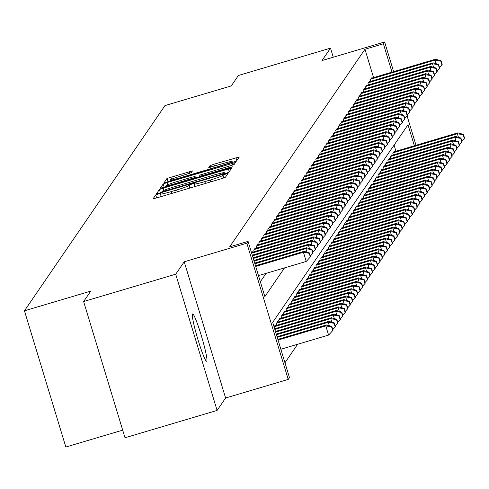<?xml version="1.0" encoding="UTF-8"?>
<svg xmlns="http://www.w3.org/2000/svg" width="489" height="489" viewBox="0 0 489 489"><rect width="100%" height="100%" fill="white"/><g stroke="black" fill="none" stroke-linecap="round" stroke-linejoin="round"><path stroke-width="0.73" d="M158.412 193.907L155.71 194.909L153.118 198.687L156.492 197.972L221.578 178.65L225.435 177.22L228.033 173.424L222.966 174.946L222.629 175.435A12.115 0.868 -16.9 0 1 210.276 180.007L204.854 181.615A12.115 0.868 -16.9 0 1 194.041 183.998A12.115 0.868 -16.9 0 1 194.066 183.913L194.402 183.406L192.036 183.925L188.998 185.417A12.115 0.868 -16.9 0 1 176.651 189.989L171.229 191.596A12.115 0.868 -16.9 0 1 160.41 193.98A12.115 0.868 -16.9 0 1 160.435 193.895L160.777 193.387L158.412 193.907M192.477 314.036A24.688 2.188 73.5 0 0 197.788 339.073A24.688 2.188 73.5 0 0 206.658 361.267A24.688 2.188 73.5 0 0 206.792 361.163A24.688 2.188 73.5 0 0 201.48 336.126A24.688 2.188 73.5 0 0 192.605 313.932A24.688 2.188 73.5 0 0 192.477 314.036M192.464 170.893L166.975 178.461L164.09 182.684L167.47 181.939L236.413 161.187L239.298 156.963L213.864 164.255L210.001 165.685L208.766 167.507L223.082 163.515A10.128 0.721 -16.9 0 1 232.122 161.523A10.128 0.721 -16.9 0 1 221.78 165.423L178.931 178.143A10.128 0.721 -16.9 0 1 169.891 180.135A10.128 0.721 -16.9 0 1 180.233 176.236L191.236 172.69L192.464 170.893M373.578 77.604L364.965 49.255L383.382 43.784L384.623 41.975L393.639 71.645M83.619 301.542L175.71 274.201L217.098 410.424L125.007 437.765L83.619 301.542L90.758 291.12L24.45 310.802L164.964 105.593L231.273 85.911L238.412 75.483L330.503 48.148L322 60.563L384.623 41.975M217.098 410.424L225.6 398.009L184.212 261.786L175.71 274.201M184.212 261.786L246.835 243.192L248.082 241.383L264.861 296.609L284.519 267.893M364.965 49.255L229.659 246.847L248.082 241.383M163.253 188.094L159.396 189.524L156.517 193.723L159.891 193.008L224.977 173.687L228.834 172.256L231.719 168.033L163.253 188.094L163.943 190.368M160.306 188.192L163.185 183.992L167.042 182.562L235.509 162.495L234.268 164.322L230.411 165.753L200.154 175.013L199.335 176.236L202.709 175.49L230.191 167.33L232.556 166.81L229.848 167.831L160.325 188.234M333.26 57.219L330.503 48.148M252.929 252.067L252.789 251.609L251.676 253.229M255.411 248.443L255.27 247.978L253.785 250.154L254.243 251.682M257.899 244.818L257.758 244.353L256.267 246.529L256.731 248.051M260.38 241.193L260.24 240.729L258.748 242.905L259.213 244.427M262.862 237.568L262.721 237.104L261.23 239.28L261.694 240.802M265.344 233.944L265.203 233.479L263.712 235.655L264.176 237.177M267.825 230.319L267.685 229.854L266.199 232.03L266.658 233.553M270.307 226.688L270.166 226.23L268.681 228.4L269.139 229.928M272.795 223.063L272.654 222.599L271.163 224.775L271.627 226.303M275.276 219.439L275.136 218.974L273.644 221.15L274.109 222.672M277.758 215.814L277.618 215.349L276.126 217.526L276.591 219.048M280.24 212.189L280.099 211.725L278.608 213.901L279.072 215.423M282.721 208.565L282.581 208.1L281.089 210.276L281.554 211.798M285.203 204.94L285.063 204.475L283.577 206.651L284.036 208.173M287.685 201.309L287.544 200.851L286.059 203.021L286.517 204.549M290.173 197.684L290.032 197.22L288.541 199.396L289.005 200.924M292.654 194.06L292.514 193.595L291.022 195.771L291.487 197.293M295.136 190.435L294.995 189.97L293.504 192.146L293.968 193.668M297.618 186.81L297.477 186.346L295.986 188.522L296.45 190.044M300.099 183.186L299.959 182.721L298.473 184.897L298.932 186.419M302.581 179.561L302.44 179.096L300.955 181.272L301.413 182.794M305.069 175.93L304.928 175.472L303.437 177.641L303.901 179.17M307.55 172.305L307.41 171.841L305.918 174.017L306.383 175.545M310.032 168.681L309.892 168.216L308.4 170.392L308.865 171.914M312.514 165.056L312.373 164.591L310.882 166.767L311.346 168.289M314.995 161.431L314.855 160.967L313.363 163.143L313.828 164.665M317.477 157.806L317.337 157.342L315.851 159.518L316.31 161.04M319.959 154.182L319.818 153.717L318.333 155.893L318.791 157.415M322.447 150.551L322.306 150.092L320.815 152.262L321.279 153.79M324.928 146.926L324.788 146.462L323.296 148.638L323.761 150.166M327.41 143.301L327.269 142.837L325.778 145.013L326.242 146.535M329.892 139.677L329.751 139.212L328.26 141.388L328.724 142.91M332.373 136.052L332.233 135.587L330.747 137.764L331.206 139.286M334.855 132.427L334.714 131.963L333.229 134.139L333.687 135.661M337.343 128.803L337.202 128.338L335.711 130.514L336.175 132.036M339.824 125.172L339.684 124.713L338.192 126.889L338.657 128.411M342.306 121.547L342.166 121.083L340.674 123.259L341.139 124.787M344.788 117.922L344.647 117.458L343.156 119.634L343.62 121.156M347.269 114.298L347.129 113.833L345.637 116.009L346.102 117.531M349.751 110.673L349.611 110.208L348.125 112.384L348.584 113.906M352.233 107.048L352.092 106.584L350.607 108.76L351.065 110.282M354.721 103.423L354.58 102.959L353.089 105.135L353.553 106.657M357.202 99.793L357.062 99.334L355.57 101.51L356.035 103.032M359.684 96.168L359.543 95.703L358.052 97.879L358.516 99.408M362.166 92.543L362.025 92.079L360.534 94.255L360.998 95.777M364.647 88.919L364.507 88.454L363.021 90.63L363.48 92.152M367.129 85.294L366.988 84.829L365.503 87.005L365.961 88.527M369.617 81.669L369.476 81.205L367.985 83.381L368.449 84.903M260.35 281.762L266.102 273.357M370.931 81.278L370.466 79.756L371.958 77.58L372.098 78.044M284.959 362.759L297.612 344.28M395.949 151.235L394.085 145.099M275.301 325.705L275.16 325.24L274.054 326.866M276.621 325.313L276.157 323.791L277.642 321.615L277.789 322.08M279.103 321.689L278.638 320.167L280.13 317.991L280.27 318.455M281.585 318.064L281.12 316.542L282.611 314.366L282.752 314.83M284.066 314.439L283.602 312.917L285.093 310.741L285.234 311.206M286.548 310.815L286.083 309.286L287.575 307.116L287.715 307.575M289.03 307.19L288.571 305.662L290.056 303.486L290.197 303.95M291.511 303.559L291.053 302.037L292.538 299.861L292.679 300.325M293.999 299.934L293.534 298.412L295.026 296.236L295.167 296.701M296.481 296.31L296.016 294.788L297.508 292.611L297.648 293.076M298.962 292.685L298.498 291.163L299.989 288.987L300.13 289.451M301.444 289.06L300.979 287.538L302.471 285.362L302.612 285.827M303.926 285.435L303.461 283.907L304.953 281.737L305.093 282.196M306.407 281.811L305.949 280.283L307.434 278.107L307.575 278.571M308.895 278.18L308.431 276.658L309.916 274.482L310.063 274.946M311.377 274.555L310.912 273.033L312.404 270.857L312.544 271.322M313.859 270.93L313.394 269.408L314.885 267.232L315.026 267.697M316.34 267.306L315.876 265.784L317.367 263.608L317.508 264.072M318.822 263.681L318.357 262.159L319.849 259.983L319.989 260.448M321.304 260.056L320.845 258.528L322.33 256.358L322.471 256.817M323.785 256.432L323.327 254.903L324.812 252.727L324.953 253.192M326.273 252.801L325.808 251.279L327.3 249.103L327.441 249.567M328.755 249.176L328.29 247.654L329.782 245.478L329.922 245.943M331.236 245.551L330.772 244.029L332.263 241.853L332.404 242.318M333.718 241.927L333.254 240.405L334.745 238.229L334.886 238.693M336.2 238.302L335.735 236.78L337.227 234.604L337.367 235.068M338.681 234.677L338.223 233.149L339.708 230.979L339.849 231.438M341.169 231.052L340.705 229.524L342.19 227.348L342.337 227.813M343.651 227.422L343.186 225.9L344.678 223.724L344.818 224.188M346.133 223.797L345.668 222.275L347.159 220.099L347.3 220.563M348.614 220.172L348.15 218.65L349.641 216.474L349.782 216.939M351.096 216.548L350.631 215.026L352.123 212.849L352.263 213.314M353.578 212.923L353.119 211.401L354.604 209.225L354.745 209.689M356.059 209.298L355.601 207.77L357.086 205.6L357.227 206.058M358.547 205.673L358.082 204.145L359.574 201.969L359.715 202.434M361.029 202.043L360.564 200.521L362.056 198.345L362.196 198.809M363.51 198.418L363.046 196.896L364.537 194.72L364.678 195.184M365.992 194.793L365.527 193.271L367.019 191.095L367.16 191.56M368.474 191.168L368.009 189.646L369.501 187.47L369.641 187.935M370.955 187.544L370.497 186.022L371.982 183.846L372.123 184.31M373.443 183.919L372.979 182.391L374.464 180.221L374.611 180.679M375.925 180.294L375.46 178.766L376.952 176.59L377.092 177.055M378.407 176.663L377.942 175.141L379.433 172.965L379.574 173.43M380.888 173.039L380.424 171.517L381.915 169.341L382.056 169.805M383.37 169.414L382.905 167.892L384.397 165.716L384.537 166.181M385.852 165.789L385.393 164.267L386.878 162.091L387.019 162.556M388.333 162.165L387.875 160.643L389.36 158.467L389.501 158.931M390.821 158.54L390.356 157.012L391.848 154.842L391.989 155.3M393.303 154.915L392.838 153.387L394.33 151.211L394.47 151.676M24.45 310.802L65.838 447.025L122.69 430.149M414.366 145.771L407.991 124.787L272.691 322.379L289.47 377.606L288.229 379.415L246.835 243.192M225.6 398.009L288.229 379.415M407.037 115.746L416.011 145.282M391.995 72.134L383.382 43.784M161.847 191.829L221.34 174.371L224.396 172.855A12.115 0.868 -16.9 0 0 224.42 172.764A12.115 0.868 -16.9 0 0 213.601 175.148L174.555 186.743A12.115 0.868 -16.9 0 0 162.201 191.315L162.006 192.379L161.859 191.865M176.627 181.719A10.128 0.721 -16.9 0 0 166.278 185.612A10.128 0.721 -16.9 0 0 175.319 183.619L194.28 177.709L195.099 176.492L191.719 177.238L176.627 181.719M280.857 349.256L328.59 335.087L325.79 325.882L326.414 324.977L277.856 339.39M278.058 340.051L325.79 325.882L331.603 326.952L332.722 330.631L332.972 330.271L331.854 326.585L331.603 326.952M326.414 324.977L331.854 326.585M332.722 330.631L328.59 335.087M258.485 275.619L306.218 261.45L303.418 252.245L255.686 266.419M309.231 253.314L310.35 256.994L310.601 256.633L309.482 252.954L309.231 253.314L303.418 252.245L304.042 251.34L255.484 265.753M306.218 261.45L310.35 256.994M309.482 252.954L304.042 251.34M277.251 337.404L328.272 322.257L328.895 321.352L277.049 336.738M329.366 325.851L328.272 322.257L334.085 323.327L335.203 327.007L335.454 326.646L334.335 322.96L334.085 323.327M328.895 321.352L334.335 322.96M335.203 327.007L332.777 329.623M276.45 334.751L330.753 318.632L331.377 317.722L276.248 334.091M331.848 322.227L330.753 318.632L336.573 319.696L337.691 323.382L337.936 323.015L336.817 319.335L336.573 319.696M331.377 317.722L336.817 319.335M337.691 323.382L335.258 325.998M275.643 332.104L333.241 315.008L333.859 314.097L275.441 331.438M334.329 318.602L333.241 315.008L339.054 316.071L340.173 319.757L340.417 319.39L339.299 315.711L339.054 316.071M333.859 314.097L339.299 315.711M340.173 319.757L337.74 322.373M274.836 329.452L335.723 311.377L336.34 310.472L274.635 328.791M336.811 314.971L335.723 311.377L341.536 312.447L342.655 316.126L342.899 315.766L341.78 312.086L341.536 312.447M336.34 310.472L341.78 312.086M342.655 316.126L340.222 318.749M306.994 252.214L305.9 248.62L254.879 263.767M311.713 249.69L312.832 253.369L313.082 253.009L311.964 249.329L311.713 249.69L305.9 248.62L306.524 247.715L254.677 263.106M310.405 255.992L312.832 253.369M311.964 249.329L306.524 247.715M309.476 248.589L308.382 244.995L254.078 261.12M314.201 246.065L315.319 249.745L315.564 249.384L314.445 245.704L314.201 246.065L308.382 244.995L309.005 244.09L253.877 260.454M312.887 252.361L315.319 249.745M314.445 245.704L309.005 244.09M311.958 244.965L310.87 241.37L253.271 258.467M316.683 242.44L317.801 246.12L318.046 245.759L316.927 242.073L316.683 242.44L310.87 241.37L311.487 240.466L253.07 257.807M315.368 248.736L317.801 246.12M316.927 242.073L311.487 240.466M314.439 241.34L313.351 237.746L252.465 255.82M319.164 238.815L320.283 242.495L320.527 242.134L319.409 238.449L319.164 238.815L313.351 237.746L313.969 236.841L252.263 255.154M317.85 245.111L320.283 242.495M319.409 238.449L313.969 236.841M274.109 326.78L338.205 307.752L338.822 306.847L274.726 325.876M339.299 311.346L338.205 307.752L344.018 308.822L345.136 312.502L345.387 312.141L344.268 308.461L344.018 308.822M338.822 306.847L344.268 308.461M345.136 312.502L342.703 315.124M316.921 237.715L315.833 234.121L251.737 253.149M321.646 235.185L322.764 238.87L323.015 238.504L321.896 234.824L321.646 235.185L315.833 234.121L316.45 233.21L252.355 252.238M320.332 241.487L322.764 238.87M321.896 234.824L316.45 233.21M276.591 323.156L340.686 304.127L341.31 303.223L277.208 322.251M341.78 307.722L340.686 304.127L346.499 305.197L347.618 308.877L347.868 308.516L346.75 304.836L346.499 305.197M341.31 303.223L346.75 304.836M347.618 308.877L345.191 311.493M319.409 234.09L318.315 230.496L254.219 249.524M324.128 231.56L325.246 235.246L325.497 234.879L324.378 231.199L324.128 231.56L318.315 230.496L318.938 229.585L254.836 248.614M322.819 237.862L325.246 235.246M324.378 231.199L318.938 229.585M279.072 319.531L343.168 300.503L343.791 299.598L279.696 318.626M344.262 304.097L343.168 300.503L348.981 301.572L350.1 305.252L350.35 304.892L349.232 301.206L348.981 301.572M343.791 299.598L349.232 301.206M350.1 305.252L347.673 307.868M321.89 230.46L320.796 226.865L256.701 245.894M326.609 227.935L327.728 231.615L327.978 231.254L326.86 227.574L326.609 227.935L320.796 226.865L321.42 225.961L257.324 244.989M325.301 234.237L327.728 231.615M326.86 227.574L321.42 225.961M281.554 315.906L345.65 296.878L346.273 295.973L282.177 315.002M346.744 300.472L345.65 296.878L351.463 297.948L352.581 301.627L352.832 301.267L351.713 297.581L351.463 297.948M346.273 295.973L351.713 297.581M352.581 301.627L350.155 304.244M324.372 226.835L323.278 223.241L259.182 242.269M329.091 224.31L330.209 227.99L330.46 227.629L329.341 223.95L329.091 224.31L323.278 223.241L323.901 222.336L259.806 241.364M327.783 230.612L330.209 227.99M329.341 223.95L323.901 222.336M284.036 312.282L348.131 293.253L348.755 292.343L284.659 311.371M349.225 296.847L348.131 293.253L353.95 294.317L355.069 298.003L355.314 297.636L354.195 293.956L353.95 294.317M348.755 292.343L354.195 293.956M355.069 298.003L352.636 300.619M286.517 308.657L350.619 289.629L351.236 288.718L287.141 307.746M351.707 293.223L350.619 289.629L356.432 290.692L357.551 294.378L357.795 294.011L356.677 290.332L356.432 290.692M351.236 288.718L356.677 290.332M357.551 294.378L355.118 296.994M289.005 305.026L353.101 285.998L353.718 285.093L289.622 304.121M354.189 289.592L353.101 285.998L358.914 287.067L360.032 290.747L360.283 290.387L359.164 286.707L358.914 287.067M353.718 285.093L359.164 286.707M360.032 290.747L357.6 293.369M291.487 301.401L355.582 282.373L356.2 281.468L292.104 300.497M356.677 285.967L355.582 282.373L361.395 283.443L362.514 287.122L362.765 286.762L361.646 283.082L361.395 283.443M356.2 281.468L361.646 283.082M362.514 287.122L360.081 289.745M293.968 297.777L358.064 278.748L358.688 277.844L294.586 296.872M359.158 282.342L358.064 278.748L363.877 279.818L364.996 283.498L365.246 283.137L364.128 279.457L363.877 279.818M358.688 277.844L364.128 279.457M364.996 283.498L362.569 286.114M296.45 294.152L360.546 275.124L361.169 274.219L297.074 293.247M361.64 278.718L360.546 275.124L366.359 276.193L367.477 279.873L367.728 279.512L366.609 275.827L366.359 276.193M361.169 274.219L366.609 275.827M367.477 279.873L365.051 282.489M298.932 290.527L363.027 271.499L363.651 270.594L299.555 289.622M364.122 275.093L363.027 271.499L368.847 272.569L369.965 276.248L370.21 275.888L369.091 272.202L368.847 272.569M363.651 270.594L369.091 272.202M369.965 276.248L367.532 278.864M301.413 286.902L365.515 267.874L366.133 266.963L302.037 285.992M366.603 271.468L365.515 267.874L371.328 268.938L372.447 272.624L372.691 272.257L371.573 268.577L371.328 268.938M366.133 266.963L371.573 268.577M372.447 272.624L370.014 275.24M303.901 283.278L367.997 264.249L368.614 263.339L304.519 282.367M369.085 267.844L367.997 264.249L373.81 265.313L374.929 268.999L375.173 268.632L374.054 264.952L373.81 265.313M368.614 263.339L374.054 264.952M374.929 268.999L372.496 271.615M306.383 279.647L370.479 260.619L371.096 259.714L307 278.742M371.567 264.213L370.479 260.619L376.292 261.688L377.41 265.368L377.661 265.007L376.542 261.328L376.292 261.688M371.096 259.714L376.542 261.328M377.41 265.368L374.977 267.99M308.865 276.022L372.96 256.994L373.584 256.089L309.482 275.118M374.054 260.588L372.96 256.994L378.773 258.064L379.892 261.743L380.142 261.383L379.024 257.703L378.773 258.064M373.584 256.089L379.024 257.703M379.892 261.743L377.465 264.366M311.346 272.397L375.442 253.369L376.065 252.465L311.97 271.493M376.536 256.963L375.442 253.369L381.255 254.439L382.374 258.119L382.624 257.758L381.506 254.078L381.255 254.439M376.065 252.465L381.506 254.078M382.374 258.119L379.947 260.735M326.854 223.21L325.76 219.616L261.664 238.644M331.579 220.686L332.697 224.365L332.942 224.005L331.823 220.325L331.579 220.686L325.76 219.616L326.383 218.711L262.287 237.74M330.264 226.982L332.697 224.365M331.823 220.325L326.383 218.711M329.335 219.585L328.247 215.991L264.146 235.02M334.06 217.061L335.179 220.741L335.423 220.38L334.305 216.694L334.06 217.061L328.247 215.991L328.865 215.087L264.769 234.115M332.746 223.357L335.179 220.741M334.305 216.694L328.865 215.087M331.817 215.961L330.729 212.367L266.633 231.395M336.542 213.436L337.661 217.116L337.911 216.755L336.793 213.07L336.542 213.436L330.729 212.367L331.346 211.462L267.251 230.49M335.228 219.732L337.661 217.116M336.793 213.07L331.346 211.462M334.305 212.336L333.211 208.742L269.115 227.77M339.024 209.805L340.142 213.491L340.393 213.125L339.274 209.445L339.024 209.805L333.211 208.742L333.828 207.831L269.732 226.859M337.71 216.107L340.142 213.491M339.274 209.445L333.828 207.831M336.787 208.711L335.692 205.117L271.597 224.145M341.505 206.181L342.624 209.867L342.875 209.5L341.756 205.82L341.505 206.181L335.692 205.117L336.316 204.206L272.214 223.235M340.197 212.483L342.624 209.867M341.756 205.82L336.316 204.206M339.268 205.08L338.174 201.486L274.078 220.515M343.987 202.556L345.106 206.236L345.356 205.875L344.238 202.195L343.987 202.556L338.174 201.486L338.798 200.582L274.702 219.61M342.679 208.858L345.106 206.236M344.238 202.195L338.798 200.582M341.75 201.456L340.656 197.862L276.56 216.89M346.475 198.931L347.593 202.611L347.838 202.25L346.719 198.571L346.475 198.931L340.656 197.862L341.279 196.957L277.184 215.985M345.161 205.233L347.593 202.611M346.719 198.571L341.279 196.957M344.232 197.831L343.144 194.237L279.042 213.265M348.957 195.307L350.075 198.986L350.32 198.626L349.201 194.946L348.957 195.307L343.144 194.237L343.761 193.332L279.665 212.36M347.642 201.602L350.075 198.986M349.201 194.946L343.761 193.332M346.713 194.206L345.625 190.612L281.53 209.64M351.438 191.682L352.557 195.362L352.801 195.001L351.683 191.315L351.438 191.682L345.625 190.612L346.243 189.708L282.147 208.736M350.124 197.978L352.557 195.362M351.683 191.315L346.243 189.708M349.195 190.582L348.107 186.987L284.011 206.016M353.92 188.057L355.038 191.737L355.289 191.376L354.17 187.69L353.92 188.057L348.107 186.987L348.724 186.083L284.629 205.111M352.606 194.353L355.038 191.737M354.17 187.69L348.724 186.083M351.683 186.957L350.589 183.363L286.493 202.391M356.402 184.426L357.52 188.112L357.771 187.745L356.652 184.066L356.402 184.426L350.589 183.363L351.212 182.452L287.11 201.48M355.093 190.728L357.52 188.112M356.652 184.066L351.212 182.452M354.164 183.332L353.07 179.738L288.975 198.766M358.883 180.802L360.002 184.487L360.252 184.121L359.134 180.441L358.883 180.802L353.07 179.738L353.694 178.827L289.598 197.856M357.575 187.104L360.002 184.487M359.134 180.441L353.694 178.827M313.828 268.773L377.924 249.745L378.547 248.84L314.451 267.868M379.018 253.339L377.924 249.745L383.737 250.814L384.855 254.494L385.106 254.133L383.987 250.447L383.737 250.814M378.547 248.84L383.987 250.447M384.855 254.494L382.429 257.11M316.31 265.148L380.405 246.12L381.029 245.215L316.933 264.243M381.499 249.714L380.405 246.12L386.224 247.189L387.343 250.869L387.588 250.509L386.469 246.823L386.224 247.189M381.029 245.215L386.469 246.823M387.343 250.869L384.91 253.485M318.791 261.523L382.893 242.495L383.51 241.584L319.415 260.613M383.981 246.089L382.893 242.495L388.706 243.559L389.825 247.245L390.069 246.878L388.951 243.198L388.706 243.559M383.51 241.584L388.951 243.198M389.825 247.245L387.392 249.861M321.279 257.899L385.375 238.87L385.992 237.96L321.896 256.988M386.463 242.465L385.375 238.87L391.188 239.934L392.306 243.62L392.557 243.253L391.438 239.573L391.188 239.934M385.992 237.96L391.438 239.573M392.306 243.62L389.874 246.236M356.646 179.701L355.552 176.107L291.456 195.135M361.365 177.177L362.483 180.857L362.734 180.496L361.615 176.816L361.365 177.177L355.552 176.107L356.175 175.203L292.08 194.231M360.057 183.479L362.483 180.857M361.615 176.816L356.175 175.203M359.128 176.077L358.034 172.483L293.938 191.511M363.853 173.552L364.971 177.232L365.216 176.871L364.097 173.192L363.853 173.552L358.034 172.483L358.657 171.578L294.561 190.606M362.538 179.854L364.971 177.232M364.097 173.192L358.657 171.578M361.609 172.452L360.521 168.858L296.42 187.886M366.334 169.927L367.453 173.607L367.697 173.247L366.579 169.567L366.334 169.927L360.521 168.858L361.139 167.953L297.043 186.981M365.02 176.223L367.453 173.607M366.579 169.567L361.139 167.953M364.091 168.827L363.003 165.233L298.907 184.261M368.816 166.303L369.935 169.983L370.185 169.622L369.067 165.936L368.816 166.303L363.003 165.233L363.62 164.328L299.525 183.357M367.502 172.599L369.935 169.983M369.067 165.936L363.62 164.328M323.761 254.268L387.856 235.24L388.474 234.335L324.378 253.363M388.951 238.834L387.856 235.24L393.669 236.309L394.788 239.989L395.039 239.628L393.92 235.949L393.669 236.309M388.474 234.335L393.92 235.949M394.788 239.989L392.355 242.611M366.579 165.203L365.485 161.608L301.389 180.637M371.298 162.678L372.416 166.358L372.667 165.997L371.548 162.311L371.298 162.678L365.485 161.608L366.102 160.704L302.006 179.732M369.984 168.974L372.416 166.358M371.548 162.311L366.102 160.704M326.242 250.643L390.338 231.615L390.962 230.71L326.86 249.738M391.432 235.209L390.338 231.615L396.151 232.685L397.27 236.364L397.52 236.004L396.402 232.324L396.151 232.685M390.962 230.71L396.402 232.324M397.27 236.364L394.843 238.987M369.061 161.578L367.966 157.984L303.871 177.012M373.779 159.047L374.898 162.733L375.149 162.366L374.03 158.687L373.779 159.047L367.966 157.984L368.59 157.073L304.488 176.101M372.471 165.349L374.898 162.733M374.03 158.687L368.59 157.073M328.724 247.018L392.82 227.99L393.443 227.085L329.348 246.114M393.914 231.584L392.82 227.99L398.633 229.06L399.751 232.74L400.002 232.379L398.883 228.699L398.633 229.06M393.443 227.085L398.883 228.699M399.751 232.74L397.325 235.356M371.542 157.953L370.448 154.359L306.352 173.387M376.261 155.423L377.38 159.108L377.63 158.742L376.512 155.062L376.261 155.423L370.448 154.359L371.072 153.448L306.976 172.476M374.953 161.725L377.38 159.108M376.512 155.062L371.072 153.448M331.206 243.394L395.301 224.365L395.925 223.461L331.829 242.489M396.396 227.96L395.301 224.365L401.121 225.435L402.239 229.115L402.484 228.754L401.365 225.068L401.121 225.435M395.925 223.461L401.365 225.068M402.239 229.115L399.806 231.731M374.024 154.322L372.93 150.728L308.834 169.756M378.749 151.798L379.867 155.478L380.112 155.117L378.993 151.437L378.749 151.798L372.93 150.728L373.553 149.823L309.458 168.852M377.435 158.1L379.867 155.478M378.993 151.437L373.553 149.823M333.687 239.769L397.789 220.741L398.407 219.836L334.311 238.864M398.877 224.335L397.789 220.741L403.602 221.81L404.721 225.49L404.965 225.129L403.847 221.444L403.602 221.81M398.407 219.836L403.847 221.444M404.721 225.49L402.288 228.106M376.506 150.698L375.411 147.103L311.316 166.132M381.231 148.173L382.349 151.853L382.594 151.492L381.475 147.812L381.231 148.173L375.411 147.103L376.035 146.199L311.939 165.227M379.916 154.475L382.349 151.853M381.475 147.812L376.035 146.199M336.175 236.144L400.271 217.116L400.888 216.205L336.793 235.233M401.359 220.71L400.271 217.116L406.084 218.18L407.203 221.865L407.447 221.499L406.328 217.819L406.084 218.18M400.888 216.205L406.328 217.819M407.203 221.865L404.77 224.482M378.987 147.073L377.899 143.479L313.804 162.507M383.712 144.548L384.831 148.228L385.075 147.867L383.957 144.188L383.712 144.548L377.899 143.479L378.517 142.574L314.421 161.602M382.398 150.844L384.831 148.228M383.957 144.188L378.517 142.574M338.657 232.519L402.753 213.491L403.37 212.581L339.274 231.609M403.841 217.085L402.753 213.491L408.566 214.555L409.684 218.241L409.935 217.874L408.816 214.194L408.566 214.555M403.37 212.581L408.816 214.194M409.684 218.241L407.251 220.857M381.469 143.448L380.381 139.854L316.285 158.882M386.194 140.924L387.312 144.603L387.563 144.243L386.444 140.557L386.194 140.924L380.381 139.854L380.998 138.949L316.903 157.978M384.88 147.22L387.312 144.603M386.444 140.557L380.998 138.949M341.139 228.889L405.234 209.86L405.858 208.956L341.756 227.984M406.328 213.455L405.234 209.86L411.047 210.93L412.166 214.61L412.416 214.249L411.298 210.57L411.047 210.93M405.858 208.956L411.298 210.57M412.166 214.61L409.739 217.232M383.957 139.823L382.863 136.229L318.767 155.257M388.676 137.299L389.794 140.979L390.045 140.618L388.926 136.932L388.676 137.299L382.863 136.229L383.48 135.325L319.384 154.353M387.367 143.595L389.794 140.979M388.926 136.932L383.48 135.325M343.62 225.264L407.716 206.236L408.339 205.331L344.244 224.359M408.81 209.83L407.716 206.236L413.529 207.305L414.648 210.985L414.898 210.625L413.78 206.945L413.529 207.305M408.339 205.331L413.78 206.945M414.648 210.985L412.221 213.607M386.438 136.199L385.344 132.605L321.249 151.633M391.157 133.668L392.276 137.354L392.526 136.987L391.408 133.308L391.157 133.668L385.344 132.605L385.968 131.694L321.872 150.722M389.849 139.97L392.276 137.354M391.408 133.308L385.968 131.694M346.102 221.639L410.198 202.611L410.821 201.706L346.725 220.735M411.292 206.205L410.198 202.611L416.011 203.681L417.129 207.36L417.38 207L416.261 203.32L416.011 203.681M410.821 201.706L416.261 203.32M417.129 207.36L414.703 209.977M388.92 132.574L387.826 128.98L323.73 148.008M393.639 130.043L394.757 133.729L395.008 133.363L393.889 129.683L393.639 130.043L387.826 128.98L388.449 128.069L324.354 147.097M392.331 136.345L394.757 133.729M393.889 129.683L388.449 128.069M348.584 218.015L412.679 198.986L413.303 198.082L349.207 217.11M413.773 202.58L412.679 198.986L418.498 200.056L419.617 203.736L419.862 203.375L418.743 199.689L418.498 200.056M413.303 198.082L418.743 199.689M419.617 203.736L417.184 206.352M391.402 128.943L390.308 125.349L326.212 144.377M396.127 126.419L397.245 130.098L397.49 129.738L396.371 126.058L396.127 126.419L390.308 125.349L390.931 124.444L326.835 143.473M394.812 132.721L397.245 130.098M396.371 126.058L390.931 124.444M351.065 214.39L415.167 195.362L415.784 194.457L351.689 213.485M416.255 198.956L415.167 195.362L420.98 196.431L422.099 200.111L422.343 199.75L421.225 196.065L420.98 196.431M415.784 194.457L421.225 196.065M422.099 200.111L419.666 202.727M393.883 125.318L392.795 121.724L328.694 140.753M398.608 122.794L399.727 126.474L399.971 126.113L398.853 122.433L398.608 122.794L392.795 121.724L393.413 120.82L329.317 139.848M397.294 129.096L399.727 126.474M398.853 122.433L393.413 120.82M353.553 210.765L417.649 191.737L418.266 190.826L354.17 209.854M418.737 195.331L417.649 191.737L423.462 192.8L424.58 196.486L424.831 196.12L423.712 192.44L423.462 192.8M418.266 190.826L423.712 192.44M424.58 196.486L422.148 199.102M396.365 121.694L395.277 118.1L331.181 137.128M401.09 119.169L402.209 122.849L402.459 122.488L401.341 118.809L401.09 119.169L395.277 118.1L395.894 117.195L331.799 136.223M399.776 125.465L402.209 122.849M401.341 118.809L395.894 117.195M356.035 207.14L420.13 188.112L420.748 187.201L356.652 206.23M421.225 191.706L420.13 188.112L425.943 189.176L427.062 192.862L427.313 192.495L426.194 188.815L425.943 189.176M420.748 187.201L426.194 188.815M427.062 192.862L424.629 195.478M398.853 118.069L397.759 114.475L333.663 133.503M403.572 115.545L404.69 119.224L404.941 118.864L403.822 115.178L403.572 115.545L397.759 114.475L398.376 113.57L334.28 132.598M402.258 121.84L404.69 119.224M403.822 115.178L398.376 113.57M358.516 203.51L422.612 184.481L423.236 183.577L359.134 202.605M423.706 188.076L422.612 184.481L428.425 185.551L429.544 189.231L429.794 188.87L428.676 185.19L428.425 185.551M423.236 183.577L428.676 185.19M429.544 189.231L427.117 191.853M401.335 114.444L400.24 110.85L336.145 129.878M406.053 111.92L407.172 115.6L407.423 115.239L406.304 111.553L406.053 111.92L400.24 110.85L400.864 109.946L336.762 128.974M404.745 118.216L407.172 115.6M406.304 111.553L400.864 109.946M360.998 199.885L425.094 180.857L425.717 179.952L361.622 198.98M426.188 184.451L425.094 180.857L430.907 181.926L432.025 185.606L432.276 185.245L431.157 181.566L430.907 181.926M425.717 179.952L431.157 181.566M432.025 185.606L429.599 188.228M403.816 110.82L402.722 107.225L338.626 126.254M408.535 108.289L409.654 111.975L409.904 111.608L408.786 107.928L408.535 108.289L402.722 107.225L403.346 106.315L339.25 125.343M407.227 114.591L409.654 111.975M408.786 107.928L403.346 106.315M363.48 196.26L427.575 177.232L428.199 176.327L364.103 195.356M428.67 180.826L427.575 177.232L433.395 178.302L434.513 181.981L434.758 181.621L433.639 177.941L433.395 178.302M428.199 176.327L433.639 177.941M434.513 181.981L432.08 184.597M406.298 107.195L405.204 103.601L341.108 122.629M411.023 104.664L412.141 108.35L412.386 107.983L411.267 104.304L411.023 104.664L405.204 103.601L405.827 102.69L341.732 121.718M409.709 110.966L412.141 108.35M411.267 104.304L405.827 102.69M365.961 192.635L430.063 173.607L430.681 172.703L366.585 191.731M431.151 177.201L430.063 173.607L435.876 174.677L436.995 178.357L437.239 177.996L436.121 174.31L435.876 174.677M430.681 172.703L436.121 174.31M436.995 178.357L434.562 180.973M408.78 103.564L407.685 99.97L343.59 118.998M413.505 101.04L414.623 104.719L414.868 104.359L413.749 100.679L413.505 101.04L407.685 99.97L408.309 99.065L344.213 118.093M412.19 107.342L414.623 104.719M413.749 100.679L408.309 99.065M368.449 189.011L432.545 169.983L433.162 169.078L369.067 188.106M433.633 173.577L432.545 169.983L438.358 171.052L439.477 174.732L439.721 174.371L438.602 170.685L438.358 171.052M433.162 169.078L438.602 170.685M439.477 174.732L437.044 177.348M411.261 99.939L410.173 96.345L346.078 115.373M415.986 97.415L417.105 101.095L417.349 100.734L416.231 97.054L415.986 97.415L410.173 96.345L410.791 95.441L346.695 114.469M414.672 103.717L417.105 101.095M416.231 97.054L410.791 95.441M370.931 185.386L435.027 166.358L435.644 165.447L371.548 184.475M436.115 169.952L435.027 166.358L440.84 167.421L441.958 171.107L442.209 170.74L441.09 167.061L440.84 167.421M435.644 165.447L441.09 167.061M441.958 171.107L439.525 173.723M413.743 96.315L412.655 92.721L348.559 111.749M418.468 93.79L419.586 97.47L419.837 97.109L418.718 93.43L418.468 93.79L412.655 92.721L413.272 91.816L349.177 110.844M417.154 100.086L419.586 97.47M418.718 93.43L413.272 91.816M373.413 181.761L437.508 162.733L438.132 161.822L374.03 180.851M438.602 166.327L437.508 162.733L443.321 163.797L444.44 167.482L444.69 167.116L443.572 163.436L443.321 163.797M438.132 161.822L443.572 163.436M444.44 167.482L442.013 170.099M416.231 92.69L415.137 89.096L351.041 108.124M420.95 90.165L422.068 93.845L422.319 93.485L421.2 89.799L420.95 90.165L415.137 89.096L415.754 88.191L351.658 107.219M419.641 96.461L422.068 93.845M421.2 89.799L415.754 88.191M375.894 178.13L439.99 159.102L440.613 158.198L376.518 177.226M441.084 162.696L439.99 159.102L445.803 160.172L446.922 163.852L447.172 163.491L446.054 159.811L445.803 160.172M440.613 158.198L446.054 159.811M446.922 163.852L444.495 166.474M418.712 89.065L417.618 85.471L353.523 104.499M423.431 86.541L424.55 90.22L424.8 89.86L423.682 86.174L423.431 86.541L417.618 85.471L418.242 84.566L354.146 103.595M422.123 92.837L424.55 90.22M423.682 86.174L418.242 84.566M378.376 174.506L442.472 155.478L443.095 154.573L378.999 173.601M443.566 159.072L442.472 155.478L448.285 156.547L449.403 160.227L449.654 159.866L448.535 156.187L448.285 156.547M443.095 154.573L448.535 156.187M449.403 160.227L446.977 162.849M421.194 85.441L420.1 81.846L356.004 100.875M425.913 82.91L427.031 86.596L427.282 86.229L426.163 82.549L425.913 82.91L420.1 81.846L420.723 80.936L356.628 99.964M424.605 89.212L427.031 86.596M426.163 82.549L420.723 80.936M380.858 170.881L444.953 151.853L445.577 150.948L381.481 169.976M446.047 155.447L444.953 151.853L450.772 152.923L451.891 156.602L452.136 156.242L451.017 152.562L450.772 152.923M445.577 150.948L451.017 152.562M451.891 156.602L449.458 159.218M423.676 81.816L422.582 78.222L358.486 97.25M428.401 79.285L429.519 82.971L429.764 82.604L428.645 78.925L428.401 79.285L422.582 78.222L423.205 77.311L359.109 96.339M427.086 85.587L429.519 82.971M428.645 78.925L423.205 77.311M383.339 167.256L447.441 148.228L448.058 147.323L383.963 166.352M448.529 151.822L447.441 148.228L453.254 149.298L454.373 152.978L454.617 152.617L453.499 148.931L453.254 149.298M448.058 147.323L453.499 148.931M454.373 152.978L451.94 155.594M426.157 78.185L425.069 74.591L360.968 93.619M430.882 75.661L432.001 79.34L432.245 78.98L431.127 75.3L430.882 75.661L425.069 74.591L425.687 73.686L361.591 92.714M429.568 81.963L432.001 79.34M431.127 75.3L425.687 73.686M385.827 163.632L449.923 144.603L450.54 143.699L386.444 162.727M451.011 148.198L449.923 144.603L455.736 145.673L456.854 149.353L457.105 148.992L455.986 145.306L455.736 145.673M450.54 143.699L455.986 145.306M456.854 149.353L454.422 151.969M428.639 74.56L427.551 70.966L363.455 89.994M433.364 72.036L434.483 75.716L434.727 75.355L433.609 71.675L433.364 72.036L427.551 70.966L428.168 70.061L364.073 89.09M432.05 78.338L434.483 75.716M433.609 71.675L428.168 70.061M388.309 160.007L452.404 140.979L453.022 140.068L388.926 159.096M453.499 144.573L452.404 140.979L458.217 142.042L459.336 145.728L459.587 145.361L458.468 141.682L458.217 142.042M453.022 140.068L458.468 141.682M459.336 145.728L456.903 148.344M431.127 70.936L430.033 67.341L365.937 86.37M435.846 68.411L436.964 72.091L437.215 71.73L436.096 68.05L435.846 68.411L430.033 67.341L430.65 66.437L366.554 85.465M434.532 74.707L436.964 72.091M436.096 68.05L430.65 66.437M390.79 156.382L454.886 137.354L455.51 136.443L391.408 155.471M455.98 140.948L454.886 137.354L460.699 138.418L461.818 142.103L462.068 141.737L460.95 138.057L460.699 138.418M455.51 136.443L460.95 138.057M461.818 142.103L459.391 144.72M433.609 67.311L432.514 63.717L368.419 82.745M438.327 64.786L439.446 68.466L439.697 68.105L438.578 64.42L438.327 64.786L432.514 63.717L433.138 62.812L369.036 81.84M437.019 71.082L439.446 68.466M438.578 64.42L433.138 62.812M393.272 152.751L457.368 133.723L457.991 132.819L393.896 151.847M458.462 137.317L457.368 133.723L463.181 134.793L464.299 138.473L464.55 138.112L463.431 134.432L463.181 134.793M457.991 132.819L463.431 134.432M464.299 138.473L461.873 141.095M436.09 63.686L434.996 60.092L370.9 79.12M440.809 61.162L441.928 64.841L442.178 64.481L441.06 60.795L440.809 61.162L434.996 60.092L435.62 59.187L371.524 78.216M439.501 67.458L441.928 64.841M441.06 60.795L435.62 59.187M156.627 197.935L155.71 194.909M223.864 177.91L222.966 174.946M190.258 187.947L189.335 184.928M161.248 196.56L160.484 194.041M171.786 193.43L171.229 191.596M177.207 191.822L176.651 189.989M189.811 188.082L188.998 185.417M194.873 186.578L194.109 184.06M205.411 183.448L204.854 181.615M210.832 181.841L210.276 180.007M223.43 178.063L222.629 175.435M229.225 171.688L228.339 168.772M160.404 192.855L159.396 189.524M164.322 191.694L164.212 191.327M221.45 174.732L221.34 174.371M224.207 173.913L224.041 173.369M224.677 173.778L224.396 172.855M164.194 187.324L163.185 183.992M167.715 184.769L167.042 182.562M232.666 165.019L232.128 163.24M199.53 176.835L199.353 176.254M202.819 175.857L202.709 175.49M230.301 167.696L230.191 167.33M175.435 183.986L175.319 183.619M190.527 179.506L190.417 179.139M194.469 178.332L194.28 177.709M195.545 178.014L195.093 176.517M179.041 178.503L178.931 178.143M221.89 165.783L221.78 165.423M210.472 167.226L210.001 165.685M214.42 166.089L213.864 164.255M236.804 160.624L235.918 157.709M167.984 181.786L166.975 178.461M171.498 179.212L170.832 177.03M189.634 173.387L189.09 171.608M161.199 196.572L160.41 193.98M194.83 186.59L194.041 183.998M224.72 173.76L224.42 172.764M199.512 176.835L199.335 176.236M166.584 186.615L166.278 185.612M195.563 178.008L195.099 176.492M170.19 181.132L169.891 180.135M232.464 162.648L232.122 161.523"/></g></svg>

